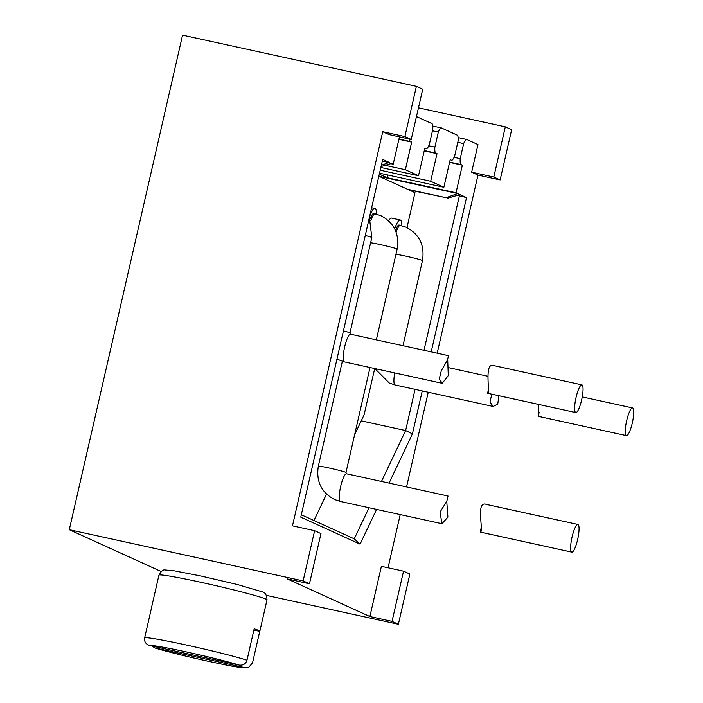 <?xml version="1.0" encoding="UTF-8"?>
<svg xmlns="http://www.w3.org/2000/svg" width="703" height="703" viewBox="0 0 703 703"><rect width="100%" height="100%" fill="white"/><g stroke="black" fill="none" stroke-linecap="round" stroke-linejoin="round"><path stroke-width="1.05" d="M378.838 176.216L414.981 192.675L406.984 227.605M381.351 165.258L389.26 162.402L382.696 159.405L300.761 517.144L360.094 544.157L376.588 509.403M382.353 160.89L391.571 163.448L381.061 166.532M408.777 189.845L446.089 197.719L407.512 189.274M374.708 368.548L364.101 414.849L354.584 434.902M326.535 494.033L313.969 520.51M401.852 225.654A19.332 4.086 102.4 0 0 400.244 219.986L391.624 218.097A19.332 4.086 102.4 0 0 388.645 220.918M431.194 351.887L466.537 197.578L456.027 192.789L387.107 177.701L379.312 174.159M466.537 197.578L457.284 195.372M424.797 148.395L426.123 148.684L424.858 148.113L418.531 175.724L405.359 169.731L385.209 165.319M418.531 175.724L380.841 167.472M451.458 160.222A12.891 2.724 102.4 0 0 451.572 160.258L450.192 159.643L443.865 187.262L430.693 181.26L380.218 170.205M443.865 187.262L379.541 173.175M379.102 176.339L457.662 193.536L446.089 197.719M390.815 163.667L393.205 164.194L391.571 163.448M451.572 160.258A12.891 2.724 102.4 0 0 454.63 156.119L458.084 141.057A12.891 2.724 102.4 0 0 457.205 135.117L441.502 127.964A12.891 2.724 102.4 0 0 441.387 127.928A12.891 2.724 102.4 0 0 438.329 132.067L434.876 147.129A12.891 2.724 102.4 0 0 435.755 153.069L424.296 150.565M430.693 181.26L437.02 153.649L435.755 153.069M409.524 139.071A12.891 2.724 102.4 0 0 410.42 141.54L398.97 139.027M405.359 169.731L411.686 142.111L410.42 141.54M426.123 148.684A12.891 2.724 102.4 0 0 426.246 148.728A12.891 2.724 102.4 0 0 429.305 144.59L432.749 129.528A12.891 2.724 102.4 0 0 431.879 123.579L416.466 116.566M388.047 567.787L400.227 514.578M406.562 486.933L428.25 392.239M437.187 353.196L477.987 175.073L471.651 172.182L493.805 177.033L505.308 126.83L511.643 129.712L500.141 179.915L493.805 177.033M454.112 157.323L460.21 158.658L463.655 143.597A12.891 2.724 102.4 0 1 466.713 139.458A12.891 2.724 102.4 0 1 466.836 139.493L477.978 144.572L471.651 172.182M460.21 158.658A12.891 2.724 102.4 0 0 461.08 164.599L449.63 162.094M456.027 192.789L462.354 165.179L461.08 164.599M389.067 483.102L412.424 433.865L422.257 390.93M393.205 164.194L399.462 136.865L400.912 137.19A12.891 2.724 -77.6 0 1 400.807 137.164M403.54 571.179L409.867 574.061L398.373 624.273L392.037 621.39L403.54 571.179L381.386 566.328L369.883 616.54L287.307 578.938L309.461 583.789L320.955 533.586L314.628 530.703L292.474 525.853L382.74 131.707L389.075 134.589L411.229 139.44L422.723 89.237L416.396 86.346L404.893 136.558L411.229 139.44M418.47 107.814L505.308 126.83M314.628 530.703L303.125 580.906L69.289 529.711L182.552 35.15L416.396 86.346M382.74 131.707L404.893 136.558M303.125 580.906L309.461 583.789M69.289 529.711L161.18 571.539M398.373 624.273L266.419 595.379M369.883 616.54L392.037 621.39M477.987 175.073L500.141 179.915M149.616 645.486L239.143 665.082A48.982 2.171 -167.1 0 0 187.543 652.173A48.982 2.171 -167.1 0 0 149.616 645.486C145.767 644.194 144.115 641.637 144.66 637.806L151.848 606.425A55.423 2.461 -167.1 0 0 151.76 606.522A55.423 2.461 -167.1 0 0 151.795 606.645M253.88 630.081L259.741 631.364A55.423 2.461 -167.1 0 0 259.82 631.268A55.423 2.461 -167.1 0 0 258.713 630.486A55.423 2.461 -167.1 0 0 254.17 628.825L246.981 660.214A55.423 2.461 -167.1 0 0 187.71 645.319A55.423 2.461 -167.1 0 0 144.66 637.806M259.741 631.364L252.553 662.744L248.897 667.191L244.723 667.622L155.187 648.017L151.628 645.925M239.143 665.082C243.194 665.521 245.804 663.896 246.981 660.214M457.794 142.314L463.655 143.597M462.354 165.179L449.569 162.375M387.52 174.924A18.05 17.619 114.5 0 1 387.107 177.701M432.468 130.784L438.329 132.067M428.777 145.793L434.876 147.129M437.02 153.649L424.234 150.846M411.686 142.111L398.9 139.317M447.345 198.29L459.964 194.59M360.094 544.157L354.25 538.85L369.005 507.742M301.306 514.754L354.25 538.85M381.483 481.441L405.622 430.561L361.254 420.842M412.424 433.865L405.622 430.561L415.06 389.357M424.006 350.314L459.384 195.829M447.697 359.505L448.277 375.613L442.24 383.32L439.278 378.926L441.282 370.797L447.24 360.402L448.619 355.7L350.498 334.215A14.183 2.997 102.4 0 0 344.611 347.115A14.183 2.997 102.4 0 0 344.303 361.878A14.183 2.997 102.4 0 0 344.435 361.922A14.183 2.997 102.4 0 0 344.567 361.931M376.527 214.125A19.332 4.086 102.4 0 0 374.91 208.457A19.332 4.086 102.4 0 0 369.611 216.506M373.934 213.536A14.183 2.997 102.4 0 0 373.811 213.492A14.183 2.997 102.4 0 0 370.086 218.967M446.748 501.301L447.899 517.118L441.976 523.717L440.025 512.127L446.844 501.134L448.039 496.01L346.509 473.787A14.183 2.997 102.4 0 0 340.612 486.678A14.183 2.997 102.4 0 0 340.314 501.441A14.183 2.997 102.4 0 0 340.437 501.485A14.183 2.997 102.4 0 0 340.577 501.503M400.244 219.986A19.332 4.086 102.4 0 0 394.647 228.879M399.269 225.065A14.183 2.997 102.4 0 0 399.137 225.022A14.183 2.997 102.4 0 0 395.411 230.496M498.937 395.745L497.724 404.084L493.216 406.466L489.956 402.098L491.801 394.19M575.678 412.538A14.183 2.997 102.4 0 0 575.81 412.582A14.183 2.997 102.4 0 0 581.697 399.682A14.183 2.997 102.4 0 0 582.005 384.919A14.183 2.997 102.4 0 0 581.873 384.875A14.183 2.997 102.4 0 0 575.985 397.775A14.183 2.997 102.4 0 0 575.678 412.538M487.864 392.898L487.592 393.249C490.571 393.733 483.611 361.5 493.919 365.63L581.873 384.875M487.592 393.249L488.462 389.453M571.688 552.101A14.183 2.997 102.4 0 0 571.82 552.145A14.183 2.997 102.4 0 0 577.708 539.245A14.183 2.997 102.4 0 0 578.015 524.491A14.183 2.997 102.4 0 0 577.884 524.447A14.183 2.997 102.4 0 0 571.996 537.338A14.183 2.997 102.4 0 0 571.688 552.101M480.79 531.459L480.219 532.074C484.341 532.619 475 499.859 486.538 504.455L577.884 524.447M480.219 532.074L481.423 526.784M626.338 435.605A14.183 2.997 102.4 0 0 626.47 435.64A14.183 2.997 102.4 0 0 632.366 422.749A14.183 2.997 102.4 0 0 632.665 407.986A14.183 2.997 102.4 0 0 632.533 407.942A14.183 2.997 102.4 0 0 626.645 420.842A14.183 2.997 102.4 0 0 626.338 435.605M538.85 404.489L538.199 416.317L539.122 412.512M267.008 599.887A55.423 2.461 -167.1 0 0 265.901 599.105A55.423 2.461 -167.1 0 0 207.78 583.815A55.423 2.461 -167.1 0 0 158.948 575.142C161.215 571.17 163.272 569.448 165.117 569.975L174.353 570.845L200.9 576.003L237.544 584.571L262.421 591.891C265.277 592.471 266.806 595.133 267.008 599.887L259.82 631.268M155.187 648.017A48.982 2.171 -167.1 0 0 206.796 660.934A48.982 2.171 -167.1 0 0 244.723 667.622M369.391 217.491L371.817 237.544A14.183 0.633 -167.1 0 0 371.536 237.342A14.183 0.633 -167.1 0 0 365.27 235.487M350.63 334.259A14.183 2.997 102.4 0 0 350.498 334.215L349.971 332.941A14.183 0.633 -167.1 0 0 349.681 332.739A14.183 0.633 -167.1 0 0 343.416 330.885M375.174 213.8A14.183 2.997 102.4 0 0 375.042 213.756A14.183 2.997 102.4 0 0 370.789 220.724M373.811 213.492L380.841 215.689C394.084 222.666 399.524 233.791 397.151 249.073A14.183 0.633 -167.1 0 0 396.861 248.871A14.183 0.633 -167.1 0 0 384.717 245.584A14.183 0.633 -167.1 0 0 370.622 242.746M346.632 473.822A14.183 2.997 102.4 0 0 346.509 473.787L345.973 472.504A14.183 0.633 -167.1 0 0 345.691 472.302A14.183 0.633 -167.1 0 0 330.823 468.391A14.183 0.633 -167.1 0 0 318.336 466.168L342.335 361.377M400.499 225.338A14.183 2.997 102.4 0 0 400.367 225.294A14.183 2.997 102.4 0 0 396.114 232.254M399.137 225.022L406.176 227.227C419.419 234.196 424.858 245.321 422.477 260.602A14.183 0.633 -167.1 0 0 422.195 260.4A14.183 0.633 -167.1 0 0 410.051 257.113A14.183 0.633 -167.1 0 0 395.956 254.284M394.717 372.933A14.183 2.997 102.4 0 0 394.963 384.936A14.183 2.997 102.4 0 0 395.095 384.98A14.183 2.997 102.4 0 0 395.227 384.998M158.948 575.142L151.76 606.522M154.607 647.867C165.627 651.426 196.559 658.983 219.301 663.597C237.052 667.472 246.911 668.676 248.897 667.191M466.713 139.458L458.11 137.577M441.387 127.928L432.776 126.039M426.246 148.728L424.788 148.412M349.971 332.941L371.817 237.544M442.547 383.399L344.435 361.922L336.948 359.154M374.91 208.457L371.623 207.737M345.973 472.504L370.015 367.52M376.351 339.874L397.151 249.073M441.976 523.717L340.437 501.485L334.637 499.552C321.394 492.575 315.955 481.45 318.336 466.168M402.986 345.709L422.477 260.602M493.216 406.466L395.095 384.98L389.295 383.056L374.875 368.583M447.96 367.528L487.873 376.272M575.81 412.582L487.539 393.249M571.82 552.145L480.131 532.066M632.533 407.942L582.251 396.931M626.47 435.64L538.199 416.317"/></g></svg>
